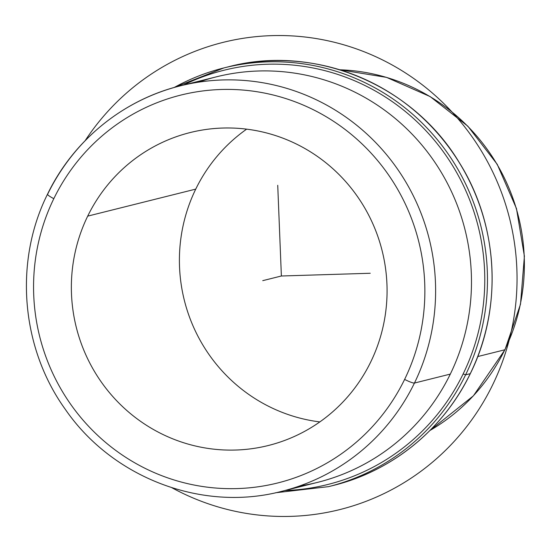 <?xml version="1.0" encoding="UTF-8"?>
<svg xmlns="http://www.w3.org/2000/svg" width="552" height="552" viewBox="0 0 552 552"><rect width="100%" height="100%" fill="white"/><g stroke="black" fill="none" stroke-linecap="round" stroke-linejoin="round"><path stroke-width="0.83" d="M87.699 216.129A161.281 157.637 76 0 1 190.095 132.57A161.281 157.637 76 0 1 351.852 188.977A161.281 157.637 76 0 1 370.73 361.953A161.281 157.637 76 0 1 268.334 445.505A161.281 157.637 76 0 1 106.577 389.105A161.281 157.637 76 0 1 87.699 216.129L195.746 189.115L87.699 216.129A161.281 157.637 -104 0 0 159.273 432.664A161.281 157.637 -104 0 0 370.73 361.953A161.281 157.637 -104 0 0 299.156 145.417A161.281 157.637 -104 0 0 87.699 216.129M246.64 129.154A161.281 157.637 -104 0 0 195.746 189.115A161.281 157.637 -104 0 0 319.836 421.914A161.281 157.637 76 0 1 195.746 189.115A161.281 157.637 76 0 1 246.64 129.154M299.488 486.008A208.987 204.268 -104 0 0 450.315 374.09A208.987 204.268 -104 0 0 419.851 142.671A208.987 204.268 -104 0 0 198.527 82.179M414.448 383.053A208.987 204.268 -104 0 0 389.988 158.914A208.987 204.268 -104 0 0 180.394 85.829A208.987 204.268 -104 0 0 47.707 194.09A9.087 1.249 26 0 0 47.506 194.221A9.087 1.249 26 0 0 53.813 198.665A199.9 195.387 76 0 1 315.903 111.028A199.9 195.387 76 0 1 404.616 379.41A199.9 195.387 76 0 1 142.526 467.047A199.9 195.387 76 0 1 53.813 198.665A199.9 195.387 -104 0 0 142.526 467.047A199.9 195.387 -104 0 0 404.616 379.41A9.087 1.249 26 0 0 414.448 383.053L450.315 374.09L414.448 383.053A208.987 204.268 76 0 1 281.768 491.321A208.987 204.268 -104 0 0 414.448 383.053A9.087 1.249 -154 0 1 404.616 379.41A199.9 195.387 -104 0 0 315.903 111.028A199.9 195.387 -104 0 0 53.813 198.665A9.087 1.249 -154 0 1 47.506 194.221C13.869 261.6 20.983 347.746 65.239 409.239C112.491 478.115 202.453 512.27 281.768 491.321L317.628 482.351A208.987 204.268 76 0 0 450.315 374.09A208.987 204.268 76 0 0 425.847 149.944A208.987 204.268 76 0 0 216.253 76.866L180.394 85.829A208.987 204.268 76 0 1 389.988 158.914A208.987 204.268 76 0 1 414.448 383.053M339.749 69.773A193.083 188.722 76 0 1 504.818 349.789L477.735 356.557L504.818 349.789A193.083 188.722 76 0 1 429.932 430.491A193.083 188.722 -104 0 0 504.818 349.789A9.087 1.249 26 0 0 505.018 349.657A9.087 1.249 -154 0 1 504.818 349.789A193.083 188.722 -104 0 0 339.749 69.773M183.554 85.036A213.527 208.704 76 0 1 423.715 128.388A213.527 208.704 76 0 1 463.149 373.932A213.527 208.704 76 0 1 284.929 490.528A213.527 208.704 -104 0 0 463.149 373.932A213.527 208.704 -104 0 0 423.715 128.388A213.527 208.704 -104 0 0 183.554 85.036M174.197 87.485A215.797 210.926 76 0 1 223.912 67.924A215.797 210.926 76 0 1 440.344 143.389A215.797 210.926 76 0 1 465.605 374.842L463.149 373.932L465.605 374.842A215.797 210.926 76 0 1 328.592 486.636A215.797 210.926 -104 0 0 465.605 374.842A215.797 210.926 -104 0 0 440.344 143.389A215.797 210.926 -104 0 0 223.912 67.924A215.797 210.926 -104 0 0 174.197 87.485L223.912 67.924L228.569 66.757A215.797 210.926 76 0 1 445.002 142.223A215.797 210.926 76 0 1 470.263 373.676L465.605 374.842L470.263 373.676A215.797 210.926 76 0 1 333.249 485.47L333.249 485.47A215.797 210.926 -104 0 0 470.263 373.676A215.797 210.926 -104 0 0 445.002 142.223A215.797 210.926 -104 0 0 228.569 66.757L228.569 66.757C314.674 43.849 412.613 84.532 459.285 162.571C498.615 225.043 502.955 308.037 470.311 373.642L470.311 373.642C443.67 429.083 392.231 471.063 333.249 485.47L328.592 486.636L275.503 492.777M277.732 185.299L281.375 276L370.233 273.261M281.375 276L262.745 280.657M85.187 140.615A240.789 235.352 76 0 1 344.952 45.154A240.789 235.352 76 0 1 516.851 268.734A240.789 235.352 76 0 1 407.466 480.53A240.789 235.352 76 0 1 171.982 487.782M180.394 85.829C123.193 99.802 73.319 140.505 47.506 194.221M429.891 430.532L473.395 395.832L505.018 349.657L520.501 304.228L524.4 256.197L516.472 208.559L497.221 164.303L467.834 126.18L430.153 96.586L386.531 77.37L339.687 69.752"/></g></svg>
